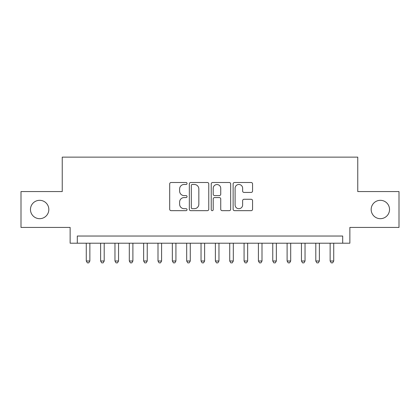 <?xml version="1.0" encoding="UTF-8"?>
<svg xmlns="http://www.w3.org/2000/svg" width="420" height="420" viewBox="0 0 420 420"><rect width="100%" height="100%" fill="white"/><g stroke="black" fill="none" stroke-linecap="round" stroke-linejoin="round"><path stroke-width="0.63" d="M187.047 183.493A0.987 0.987 0 0 0 186.06 182.506L171.103 182.506A1.407 1.407 0 0 0 169.696 183.913L169.696 209.26A1.407 1.407 0 0 0 171.103 210.667L186.06 210.667A0.987 0.987 0 0 0 187.047 209.68A0.987 0.987 0 0 0 186.06 208.698L184.128 208.698A4.505 4.505 0 0 1 179.618 204.188L179.618 202.078A4.505 4.505 0 0 1 184.128 197.573L186.06 197.573A0.987 0.987 0 0 0 187.047 196.586A0.987 0.987 0 0 0 186.06 195.599L184.128 195.599A4.505 4.505 0 0 1 179.618 191.095L179.618 188.984A4.505 4.505 0 0 1 184.128 184.48L186.06 184.48A0.987 0.987 0 0 0 187.047 183.493M371.17 209.496A9.182 9.182 0 0 0 380.352 218.678A9.182 9.182 0 0 0 389.534 209.496A9.182 9.182 0 0 0 380.352 200.319A9.182 9.182 0 0 0 371.17 209.496M30.466 209.496A9.182 9.182 0 0 0 39.648 218.678A9.182 9.182 0 0 0 48.83 209.496A9.182 9.182 0 0 0 39.648 200.319A9.182 9.182 0 0 0 30.466 209.496M251.15 192.434A1.407 1.407 0 0 0 252.562 191.027L252.562 183.913A1.407 1.407 0 0 0 251.15 182.506L234.539 182.506A1.407 1.407 0 0 0 233.126 183.913L233.126 209.26A1.407 1.407 0 0 0 234.539 210.667L251.15 210.667A1.407 1.407 0 0 0 252.562 209.26L252.562 200.671A1.407 1.407 0 0 0 251.15 199.264L244.041 199.264A1.407 1.407 0 0 0 242.634 200.671L242.634 204.928A3.764 3.764 0 0 1 238.865 208.698A3.764 3.764 0 0 1 235.1 204.928L235.1 188.244A3.764 3.764 0 0 1 238.865 184.48A3.764 3.764 0 0 1 242.634 188.244L242.634 191.027A1.407 1.407 0 0 0 244.041 192.434L251.15 192.434M342.694 243.212L349.865 243.212L349.865 227.43L399 227.43L399 191.567L357.756 191.567L357.756 157.138L62.244 157.138L62.244 191.567L21 191.567L21 227.43L70.135 227.43L70.135 243.212L342.694 243.212L342.694 236.035L77.306 236.035L77.306 243.212M208.766 183.913A1.407 1.407 0 0 0 207.359 182.506L190.743 182.506A1.407 1.407 0 0 0 189.336 183.913L189.336 209.26A1.407 1.407 0 0 0 190.743 210.667L207.359 210.667A1.407 1.407 0 0 0 208.766 209.26L208.766 183.913M212.641 182.506L229.257 182.506A1.407 1.407 0 0 1 230.664 183.913L230.664 209.26A1.407 1.407 0 0 1 229.257 210.667L222.143 210.667A1.407 1.407 0 0 1 220.736 209.26L220.736 198.98A1.407 1.407 0 0 0 219.329 197.573L214.609 197.573A1.407 1.407 0 0 0 213.203 198.98L213.203 209.68A0.987 0.987 0 0 1 212.216 210.667A0.987 0.987 0 0 1 211.234 209.68L211.234 183.913A1.407 1.407 0 0 1 212.641 182.506M192.292 184.48A0.987 0.987 0 0 0 191.31 185.462L191.31 207.711A0.987 0.987 0 0 0 192.292 208.698L194.334 208.698A4.505 4.505 0 0 0 198.839 204.188L198.839 188.984A4.505 4.505 0 0 0 194.334 184.48L192.292 184.48M220.736 188.312A3.764 3.764 0 0 0 216.972 184.548A3.764 3.764 0 0 0 213.203 188.312L213.203 194.192A1.407 1.407 0 0 0 214.609 195.599L219.329 195.599A1.407 1.407 0 0 0 220.736 194.192L220.736 188.312M86.273 243.212L86.273 260.998L89.859 260.998L89.859 243.212M89.859 260.998L88.783 262.862L87.35 262.862L86.273 260.998M100.616 243.212L100.616 260.998L104.202 260.998L104.202 243.212M104.202 260.998L103.126 262.862L101.692 262.862L100.616 260.998M114.965 243.212L114.965 260.998L118.55 260.998L118.55 243.212M118.55 260.998L117.474 262.862L116.036 262.862L114.965 260.998M129.308 243.212L129.308 260.998L132.893 260.998L132.893 243.212M132.893 260.998L131.817 262.862L130.384 262.862L129.308 260.998M143.651 243.212L143.651 260.998L147.242 260.998L147.242 243.212M147.242 260.998L146.165 262.862L144.727 262.862L143.651 260.998M157.999 243.212L157.999 260.998L161.584 260.998L161.584 243.212M161.584 260.998L160.508 262.862L159.075 262.862L157.999 260.998M172.342 243.212L172.342 260.998L175.928 260.998L175.928 243.212M175.928 260.998L174.857 262.862L173.418 262.862L172.342 260.998M186.69 243.212L186.69 260.998L190.276 260.998L190.276 243.212M190.276 260.998L189.2 262.862L187.766 262.862L186.69 260.998M201.033 243.212L201.033 260.998L204.619 260.998L204.619 243.212M204.619 260.998L203.542 262.862L202.109 262.862L201.033 260.998M215.381 243.212L215.381 260.998L218.967 260.998L218.967 243.212M218.967 260.998L217.891 262.862L216.458 262.862L215.381 260.998M229.724 243.212L229.724 260.998L233.31 260.998L233.31 243.212M233.31 260.998L232.234 262.862L230.8 262.862L229.724 260.998M244.072 243.212L244.072 260.998L247.658 260.998L247.658 243.212M247.658 260.998L246.582 262.862L245.144 262.862L244.072 260.998M258.416 243.212L258.416 260.998L262.001 260.998L262.001 243.212M262.001 260.998L260.925 262.862L259.492 262.862L258.416 260.998M272.758 243.212L272.758 260.998L276.35 260.998L276.35 243.212M276.35 260.998L275.273 262.862L273.835 262.862L272.758 260.998M287.107 243.212L287.107 260.998L290.693 260.998L290.693 243.212M290.693 260.998L289.616 262.862L288.183 262.862L287.107 260.998M301.45 243.212L301.45 260.998L305.036 260.998L305.036 243.212M305.036 260.998L303.965 262.862L302.526 262.862L301.45 260.998M315.798 243.212L315.798 260.998L319.384 260.998L319.384 243.212M319.384 260.998L318.308 262.862L316.874 262.862L315.798 260.998M330.141 243.212L330.141 260.998L333.727 260.998L333.727 243.212M333.727 260.998L332.651 262.862L331.217 262.862L330.141 260.998"/></g></svg>
